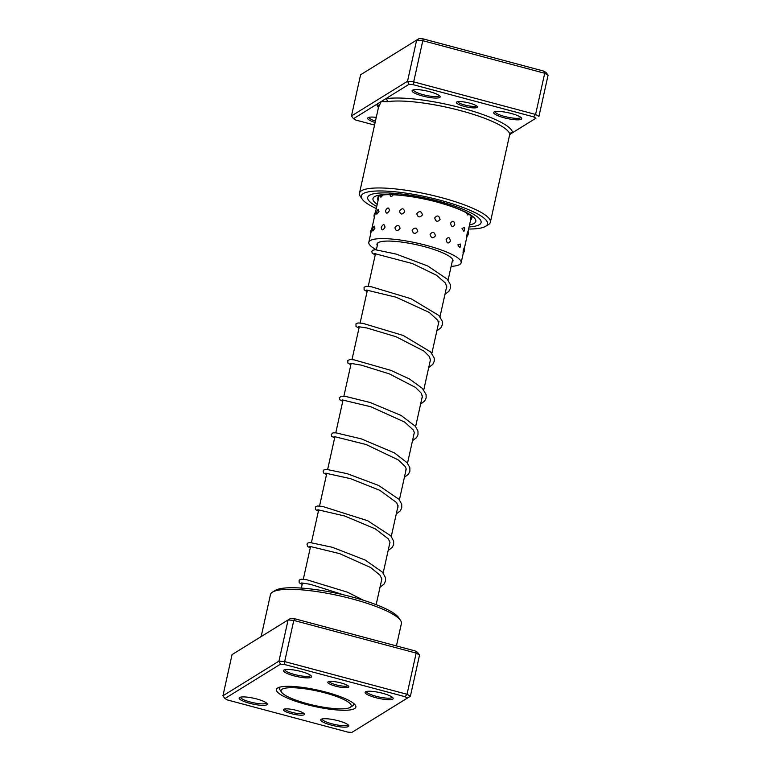 <?xml version="1.0" encoding="UTF-8"?>
<svg xmlns="http://www.w3.org/2000/svg" width="771" height="771" viewBox="0 0 771 771"><rect width="100%" height="100%" fill="white"/><g stroke="black" fill="none" stroke-linecap="round" stroke-linejoin="round"><path stroke-width="1.16" d="M308.795 689.39A35.919 7.344 -167.5 0 0 281.531 692.194A35.919 7.344 -167.5 0 0 323.512 707.209A35.919 7.344 -167.5 0 0 350.111 707.402A35.919 7.344 -167.5 0 0 308.795 689.39M279.969 687.096A38.068 7.787 -167.5 0 0 279.439 688.002A38.068 7.787 -167.5 0 0 279.912 689.775L281.531 692.194M350.111 707.402L352.607 705.889A38.068 7.787 -167.5 0 0 353.773 704.482A38.068 7.787 -167.5 0 0 353.687 703.431M464.258 106.359A10.775 2.207 12.5 0 1 456.702 102.003A10.775 2.207 12.5 0 1 469.51 103.102A10.775 2.207 12.5 0 1 477.278 106.562A10.775 2.207 12.5 0 1 464.258 106.359M457.781 101.666A9.58 1.956 -167.5 0 0 464.807 105.029A9.58 1.956 -167.5 0 0 476.43 105.8M504.176 117.79A14.37 2.939 12.5 0 1 494.095 111.988A14.37 2.939 12.5 0 1 511.183 113.453A14.37 2.939 12.5 0 1 521.524 118.069A14.37 2.939 12.5 0 1 504.176 117.79M495.069 111.631L495.069 111.631A13.165 2.689 -167.5 0 0 504.716 116.469A13.165 2.689 -167.5 0 0 520.782 117.327L520.782 117.327M422.595 95.999A14.37 2.939 12.5 0 1 412.514 90.188A14.37 2.939 12.5 0 1 429.601 91.662A14.37 2.939 12.5 0 1 439.952 96.269A14.37 2.939 12.5 0 1 422.595 95.999M413.497 89.831A13.165 2.689 -167.5 0 0 413.497 89.841A13.165 2.689 -167.5 0 0 423.144 94.679A13.165 2.689 -167.5 0 0 439.21 95.537L439.21 95.537M375.12 122.55A14.37 2.939 12.5 0 1 368.143 117.655A14.37 2.939 12.5 0 1 376.277 117.375M369.126 117.298A13.165 2.689 -167.5 0 0 369.126 117.308A13.165 2.689 -167.5 0 0 375.438 121.143M468.623 229.026A64.648 13.223 -167.5 0 0 485.537 226.366A64.648 13.223 -167.5 0 0 440.174 200.229A64.648 13.223 -167.5 0 0 362.091 199.005A64.648 13.223 -167.5 0 0 376.287 208.555M362.091 199.005L360.288 196.306A67.038 13.714 12.5 0 1 359.459 193.193A67.038 13.714 12.5 0 1 441.263 197.578A67.038 13.714 12.5 0 1 490.366 222.212A67.038 13.714 12.5 0 1 488.303 224.689L485.537 226.366M438.564 201.221A58.066 11.873 -167.5 0 0 367.719 197.424A58.066 11.873 -167.5 0 0 376.749 206.483A58.066 11.873 -167.5 0 1 367.719 197.424A58.066 11.873 -167.5 0 1 438.564 201.221A58.066 11.873 -167.5 0 1 481.094 222.559A58.066 11.873 -167.5 0 0 438.564 201.221M490.366 222.212L509.708 134.482A67.038 13.714 -167.5 0 0 460.538 110.629A67.038 13.714 -167.5 0 0 387.187 101.753L381.25 101.512L378.677 107.015M509.689 135.089L510.527 133.942L535.932 118.214L533.551 116.845L413.063 84.656L409.035 84.318L407.522 81.273L413.217 81.755L535.585 114.445L538.948 116.382L548.075 75.192L544.712 73.264L422.354 40.574L416.648 40.082L360.597 74.777L351.47 115.968L407.522 81.273L416.648 40.082L419.183 38.55L423.212 38.897L543.7 71.086L546.08 72.455L548.075 75.192M535.932 118.214L510.257 134.144M409.035 84.318L353.475 118.705L355.845 120.074L374.561 125.075M533.551 116.845L535.585 114.445L544.712 73.264L543.7 71.086M413.063 84.656L423.212 38.897M469.086 226.953A58.066 11.873 -167.5 0 0 481.094 222.559A58.066 11.873 -167.5 0 1 469.086 226.953M353.475 118.705L351.47 115.968M509.708 134.482A2.39 2.342 -3 0 1 512.561 132.679A69.438 14.196 12.5 0 0 461.636 107.979A69.438 14.196 12.5 0 0 385.664 98.784A2.39 2.091 -99.4 0 1 387.187 101.753M378.445 107.564A69.438 14.196 12.5 0 1 376.846 104.239A2.39 2.342 177 0 1 378.725 106.321M412.1 230.182C413.227 233.989 415.116 234.365 417.776 231.319C416.639 227.474 414.75 227.098 412.1 230.182M416.774 213.692C417.911 217.509 419.8 217.894 422.46 214.849C421.323 210.994 419.434 210.608 416.774 213.692M421.506 198.475L426.565 199.535M394.945 227.744C395.851 231.348 397.557 231.531 400.072 228.303C399.079 224.64 397.373 224.448 394.945 227.744M399.513 211.138C400.438 214.762 402.163 214.955 404.688 211.736C403.686 208.064 401.951 207.862 399.513 211.138M404.071 195.68L408.794 196.297M381.221 227.339C381.655 230.722 382.917 230.683 385.018 227.233C384.44 223.792 383.177 223.831 381.221 227.339M385.539 210.618C386.001 214.02 387.302 214.001 389.422 210.56C388.825 207.1 387.524 207.129 385.539 210.618M389.875 193.916C390.367 197.318 391.697 197.309 393.846 193.887M372.885 231.001L374.908 228.283L374.243 226.144A5.031 5.031 0 0 0 372.885 231.001M376.865 214.136L379.004 211.495L378.233 209.365A5.031 5.031 0 0 0 376.865 214.136M380.826 195.314A5.031 5.031 0 0 0 380.874 197.27L383.042 194.986M377.877 242.875L376.354 249.756A47.291 9.666 12.5 0 1 368.808 242.296L379.13 195.738M463.13 253.11A5.031 5.031 0 0 0 464.219 247.703L463.4 249.727C462.831 253.63 462.937 254.054 463.718 251.018M466.85 236.649A5.031 5.031 0 0 0 467.968 231.233L467.197 233.285C466.6 237.169 466.667 237.593 467.399 234.538M471.197 215.957L470.985 216.834C470.339 220.708 470.368 221.123 471.052 218.058M457.839 244.879L459.873 247.693A5.031 5.031 0 0 0 460.316 244.012L457.839 244.879M462.012 228.486L463.891 231.396A5.031 5.031 0 0 0 464.373 227.503L462.012 228.486M466.07 212.642L467.881 215.07A5.031 5.031 0 0 0 468.392 213.962M446.139 239.463C446.852 243.482 448.259 244.05 450.37 241.169C449.782 237.15 448.375 236.581 446.139 239.463M450.601 223.079C451.295 227.098 452.673 227.667 454.755 224.785C454.196 220.766 452.818 220.198 450.601 223.079M454.996 207.765L458.812 209.269M430.073 234.297C431.134 238.249 432.916 238.759 435.442 235.839C434.449 231.869 432.656 231.358 430.073 234.297M434.719 217.885C435.76 221.836 437.543 222.356 440.048 219.436C439.065 215.456 437.292 214.936 434.719 217.885M439.383 202.725L444.125 204.113M377.279 245.592A38.907 7.961 12.5 0 1 376.99 244.108A38.907 7.961 12.5 0 1 432.762 249.1A38.907 7.961 12.5 0 1 452.962 260.945A38.907 7.961 12.5 0 1 452.076 262.179M368.808 242.296A47.291 9.666 12.5 0 1 436.598 248.368A47.291 9.666 12.5 0 1 461.145 262.766A47.291 9.666 12.5 0 1 451.151 266.352M296.594 710.409A10.775 2.207 12.5 0 1 304.352 713.869A10.775 2.207 12.5 0 1 291.342 713.657A10.775 2.207 12.5 0 1 283.776 709.301A10.775 2.207 12.5 0 1 296.594 710.409M284.865 708.973A9.58 1.956 -167.5 0 0 291.881 712.337A9.58 1.956 -167.5 0 0 303.514 713.108M340.965 682.942A10.775 2.207 12.5 0 1 348.723 686.402A10.775 2.207 12.5 0 1 335.713 686.2A10.775 2.207 12.5 0 1 328.147 681.843A10.775 2.207 12.5 0 1 340.965 682.942M329.236 681.506A9.58 1.956 -167.5 0 0 336.262 684.87A9.58 1.956 -167.5 0 0 347.885 685.641M256.685 698.969A14.37 2.939 12.5 0 1 267.026 703.576A14.37 2.939 12.5 0 1 249.679 703.306A14.37 2.939 12.5 0 1 239.598 697.495A14.37 2.939 12.5 0 1 256.685 698.969M240.581 697.138A13.165 2.689 -167.5 0 0 240.581 697.148A13.165 2.689 -167.5 0 0 250.218 701.986A13.165 2.689 -167.5 0 0 266.294 702.844L266.294 702.844M301.056 671.502A14.37 2.939 12.5 0 1 311.397 676.119A14.37 2.939 12.5 0 1 294.05 675.839A14.37 2.939 12.5 0 1 283.969 670.028A14.37 2.939 12.5 0 1 301.056 671.502M284.952 669.671A13.165 2.689 -167.5 0 0 284.952 669.681A13.165 2.689 -167.5 0 0 294.589 674.519A13.165 2.689 -167.5 0 0 310.665 675.377L310.665 675.377M382.628 693.293A14.37 2.939 12.5 0 1 392.979 697.909A14.37 2.939 12.5 0 1 375.622 697.63A14.37 2.939 12.5 0 1 365.541 691.828A14.37 2.939 12.5 0 1 382.628 693.293M366.524 691.471L366.524 691.471A13.165 2.689 -167.5 0 0 376.171 696.309A13.165 2.689 -167.5 0 0 392.237 697.177A13.165 2.689 -167.5 0 0 392.237 697.167M338.257 720.76A14.37 2.939 12.5 0 1 348.608 725.376A14.37 2.939 12.5 0 1 331.251 725.097A14.37 2.939 12.5 0 1 321.17 719.295A14.37 2.939 12.5 0 1 338.257 720.76M322.153 718.938L322.153 718.938A13.165 2.689 -167.5 0 0 331.8 723.776A13.165 2.689 -167.5 0 0 347.866 724.634L347.866 724.634M272.548 592.08L275.324 590.393A64.648 13.223 12.5 0 1 352.212 597.014A64.648 13.223 12.5 0 1 398.761 617.764L400.563 620.453A67.038 13.714 -167.5 0 0 352.289 598.942A67.038 13.714 -167.5 0 0 272.548 592.08A67.038 13.714 -167.5 0 0 270.486 594.547L261.311 635.911L260.473 637.058M326.075 692.156A40.709 8.327 12.5 0 1 355.392 705.224A40.709 8.327 12.5 0 1 306.232 704.443A40.709 8.327 12.5 0 1 277.666 687.992A40.709 8.327 12.5 0 1 326.075 692.156M352.742 705.802A38.309 7.835 -167.5 0 0 354.062 704.308A38.309 7.835 -167.5 0 0 354.091 703.788M261.292 636.518L269.802 631.247A2.39 2.091 80.6 0 0 269.802 631.247L269.802 631.247M294.667 618.737L293.799 620.414L288.103 619.923L290.638 618.39L294.667 618.737L415.155 650.926L417.525 652.295L419.53 655.032L416.167 653.104L293.799 620.414L284.672 661.595L407.03 694.285L410.403 696.223L351.817 732.45L407.387 698.054L405.006 696.685L284.518 664.496L280.49 664.159L224.92 698.545L227.3 699.914L347.788 732.103L351.817 732.45M415.155 650.926L416.167 653.104L407.03 694.285L405.006 696.685M419.53 655.032L410.403 696.223L407.387 698.054M280.49 664.159L278.967 661.113L288.103 619.923L232.052 654.618L222.925 695.808L278.967 661.113L284.672 661.595L284.518 664.496M396.439 645.925L401.392 623.575A67.038 13.714 -167.5 0 0 400.563 620.453M279.449 687.24A38.309 7.835 -167.5 0 0 279.256 687.722A38.309 7.835 -167.5 0 0 279.825 689.64M224.92 698.545L222.925 695.808M377.212 204.392A52.679 10.775 12.5 0 1 385.24 194.533A52.679 10.775 12.5 0 1 437.253 202.041A52.679 10.775 12.5 0 1 469.549 224.862M279.622 687.183L279.439 688.002M375.516 253.543L368.239 286.369M367.401 290.156L360.124 322.982M359.286 326.769L352 359.594M351.162 363.382L343.885 396.207M343.047 399.985L335.77 432.82M334.932 436.598L327.656 469.423M326.817 473.211L319.541 506.036M318.702 509.824L311.417 542.649M310.578 546.437L303.302 579.262M302.463 583.04L301.345 588.09M452.683 259.461L448.096 280.162M446.795 286.022L439.981 316.765M438.998 321.179L431.856 353.378M430.555 359.247L423.742 389.991M422.441 395.86L415.627 426.604M414.326 432.473L407.512 463.217M406.211 469.076L399.397 499.83M398.096 505.689L391.282 536.433M389.981 542.302L383.158 573.046M381.857 578.915L376.152 604.666M353.956 703.663L353.773 704.482M359.459 193.193L378.783 106.07M378.05 196.2L381.327 195.227C390.772 193.386 415.742 196.258 437.032 202.089C452.548 206.368 463.448 210.608 469.722 214.83L472.257 217.085M344.261 595.01L310.289 584.293L301.606 582.963M381.327 581.324L381.867 578.982L379.881 575.079L370.62 567.523L339.548 553.597L309.72 546.35M389.442 544.712L389.981 542.36L388.285 538.833L375.275 528.858L344.676 516.001L317.835 509.737M397.557 508.099L398.067 506.933L396.747 502.692L379.891 490.366L350.554 478.675L325.728 473.211M405.681 471.495L406.076 468.469L405.093 466.426L398.26 459.901L366.052 444.501L334.074 436.511M413.796 434.883L414.335 432.531L413.372 430.083L404.698 422.123L370.861 406.76L342.189 399.908M421.91 398.27L422.412 397.142L421.4 393.316L415.521 387.437L389.432 373.916L361.156 365.107L350.304 363.295M430.025 361.657L430.526 360.51L429.486 356.665L424.06 351.142L396.092 336.744L366.726 327.935L358.419 326.682M438.14 325.044L438.651 323.859L437.745 320.273L429.196 312.39L396.053 297.211L366.533 290.069M446.255 288.441L446.766 287.255L445.542 283.169L436.511 275.247L412.427 263.566L374.427 253.543M363.633 600.33L347.461 592.186L306.501 579.676L301.22 579.204L299.138 580.149L299.187 582.751L302.155 584.428M380.026 587.194L384.016 584.119L385.577 580.948L385.529 577.71L382.426 572.149L365.155 560.045L332.388 547.304L310.231 542.582L308.005 542.919L306.945 544.095L307.812 546.629L310.279 547.815M388.141 550.581L392.237 547.381L393.634 544.605L393.644 541.107L390.781 535.816L367.661 520.724L322.538 506.422L317.43 505.988L315.387 506.904L315.426 509.535L318.394 511.202M396.255 513.968L400.313 510.826L401.768 507.916L401.701 504.234L398.993 499.319L378.638 485.46L347.201 473.673L326.451 469.356L323.897 469.915L323.107 471.11L323.55 472.931L326.509 474.589M404.38 477.355L408.408 474.232L409.912 471.187L409.825 467.64L407.136 462.745L394.501 452.934L361.32 438.872L335.886 432.83L332.985 432.859L331.231 434.497L331.665 436.319L334.624 437.976M412.495 440.752L416.552 437.6L418.007 434.69L417.969 431.162L415.434 426.353L401.161 415.492L370.128 402.491L345.389 396.371L341.1 396.255L339.346 397.884L339.789 399.706L342.738 401.363M420.609 404.139L424.667 400.987L426.151 397.952L426.093 394.559L422.335 388.343L409.43 378.966L390.83 370.35L354.043 359.835L349.918 359.537L347.837 360.481L347.885 363.083L350.863 364.76M428.724 367.526L432.83 364.317L434.314 361.127L434.227 358.033L430.584 351.884L403.252 335.481L362.804 323.319L357.995 322.933L355.971 323.849L356.019 326.48L358.978 328.147M436.839 330.913L440.848 327.82L442.4 324.639L442.294 321.237L438.95 315.532L411.078 298.743L371.477 286.793L366.167 286.311L364.076 287.255L364.114 289.857L367.092 291.534M444.954 294.3L448.876 291.322L450.524 288.017L450.447 284.769L447.286 279.179L427.818 266.024L396.246 254.102L375.226 249.688L372.538 250.286L371.805 251.471L372.248 253.254L375.207 254.922M371.661 229.43A5.031 5.031 0 0 0 370.62 234.153M375.429 212.42A5.031 5.031 0 0 0 374.32 217.422M378.869 195.824A5.031 5.031 0 0 0 378.041 200.662M470.541 220.188A5.031 5.031 0 0 0 472.035 216.786M470.599 220.13L468.074 231.531M466.966 236.533L464.383 248.166M463.332 252.888L461.145 262.766"/></g></svg>
